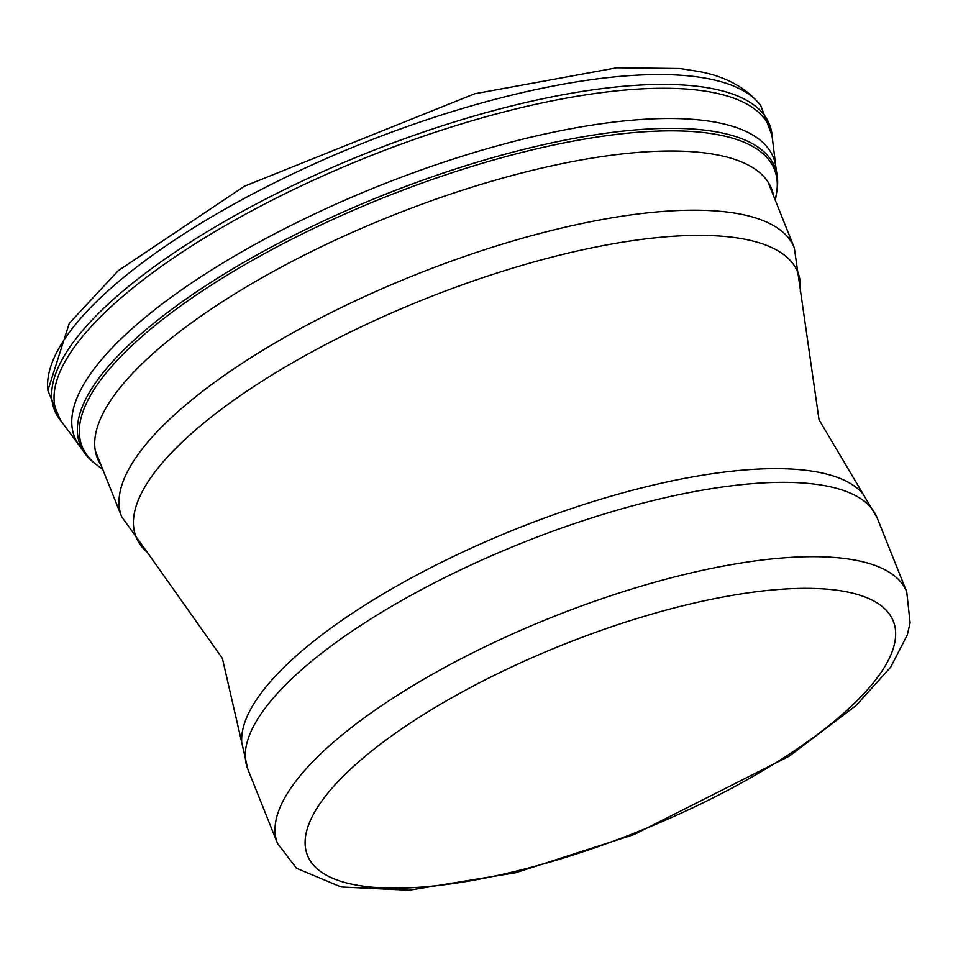 <?xml version="1.0" encoding="UTF-8"?>
<svg xmlns="http://www.w3.org/2000/svg" width="958" height="958" viewBox="0 0 958 958"><rect width="100%" height="100%" fill="white"/><g stroke="black" fill="none" stroke-linecap="round" stroke-linejoin="round"><path stroke-width="1.44" d="M775.932 167.363L772.352 138.227A383.883 122.564 158.2 0 0 698.131 90.172A383.883 122.564 158.2 0 0 262.42 205.192A383.883 122.564 158.2 0 0 62.019 422.286M775.082 199.719A372.842 119.032 158.2 0 0 776.603 192.869L776.974 190.546A374.075 119.427 158.2 0 0 777.213 175.973L775.812 166.464A376.326 120.145 158.2 0 0 706.238 120.744A376.326 120.145 158.2 0 0 279.652 231.237A376.326 120.145 158.2 0 0 78.987 445.123M777.213 175.973A374.075 119.427 158.2 0 0 709.04 130.695A374.075 119.427 158.2 0 0 284.825 239.979A374.075 119.427 158.2 0 0 84.532 452.978A374.075 119.427 158.2 0 0 94.794 463.409L102.781 469.468M773.681 196.222A363.022 115.906 158.2 0 0 710.369 153.711A363.022 115.906 158.2 0 0 299.411 257.618A363.022 115.906 158.2 0 0 101.081 465.241M772.519 139.844L772.22 136.144L760.796 105.643A385.188 122.971 158.2 0 0 760.58 105.356A385.188 122.971 158.2 0 0 692.598 76.317A385.188 122.971 158.2 0 0 283.736 178.224A385.188 122.971 158.2 0 0 47.912 390.529A385.188 122.971 158.2 0 0 47.96 390.876M772.22 136.144A384.972 122.911 158.2 0 0 697.208 86.268A384.972 122.911 158.2 0 0 258.241 202.928A384.972 122.911 158.2 0 0 60.677 420.682M775.369 200.45L776.603 192.869A372.842 119.032 158.2 0 0 709.195 133.27A372.842 119.032 158.2 0 0 268.384 251.499A372.842 119.032 158.2 0 0 96.662 464.834M800.301 291.376A356.352 113.774 -21.8 0 0 424.717 299.064A356.352 113.774 -21.8 0 0 147.424 552.503L121.714 516.805A362.196 115.643 -21.8 0 1 415.065 274.922A362.196 115.643 -21.8 0 1 794.302 247.787L819.03 419.724L877.013 517.512A338.833 108.182 -21.8 0 0 522.242 542.899A338.833 108.182 -21.8 0 0 247.823 769.178L241.751 742.546A336.33 107.38 -21.8 0 1 516.59 528.756A336.33 107.38 -21.8 0 1 863.05 494.041M247.823 769.178L277.545 843.519A338.833 108.182 -21.8 0 1 551.976 617.239A338.833 108.182 -21.8 0 1 906.747 591.852L877.013 517.512M784.841 757.071A315.469 100.722 -21.8 0 1 308.464 857.626A315.469 100.722 -21.8 0 1 707.818 600.043A315.469 100.722 -21.8 0 1 784.841 757.071M760.58 105.356C746.186 87.717 725.709 76.448 699.148 71.551L680 68.521L616.832 67.767L474.653 93.776L244.434 186.211L118.241 270.695L69.287 323.265L47.9 390.409M47.948 390.768L60.713 420.73L63.036 423.616M62.042 422.334L79.55 445.901M79.011 445.159L84.567 453.014M147.424 552.503L222.376 658.362L241.751 742.546M277.545 843.519L296.489 868.259L341.084 886.964L409.03 890.233L515.691 872.738L634.16 834.514L789.284 756.149L856.165 705.459L890.7 667.127L907.286 634.998L910.1 622.832L906.747 591.852M794.302 247.787L767.897 181.769M121.714 516.805L95.297 450.787"/></g></svg>
